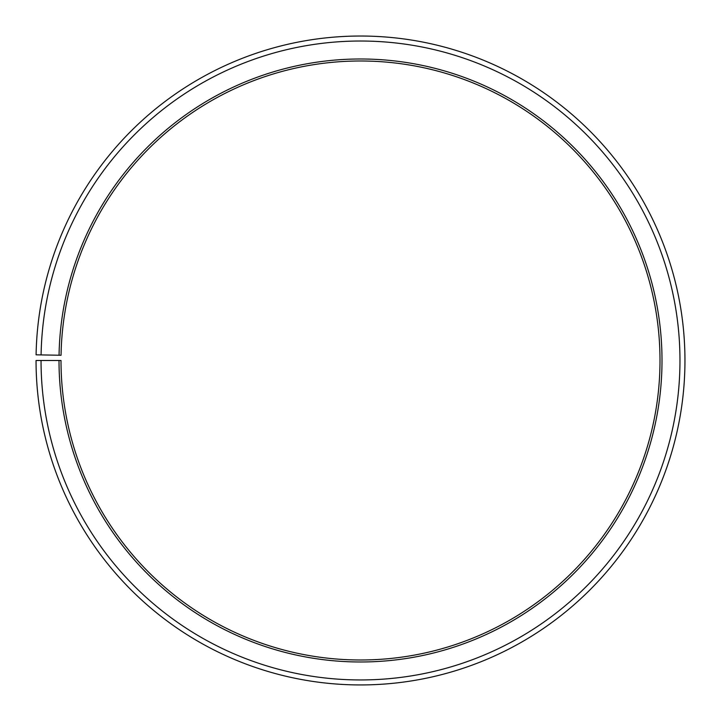<?xml version="1.0" encoding="UTF-8"?>
<svg xmlns="http://www.w3.org/2000/svg" width="721" height="721" viewBox="0 0 721 721"><rect width="100%" height="100%" fill="white"/><g stroke="black" fill="none" stroke-linecap="round" stroke-linejoin="round"><path stroke-width="1.08" d="M61.051 355.264A299.494 299.494 0 0 1 513.262 102.878A299.494 299.494 0 0 1 508.747 620.727A299.494 299.494 0 0 1 61.006 360.491L59.014 360.491A301.495 301.495 0 0 0 509.729 622.466A301.495 301.495 0 0 0 514.28 101.156A301.495 301.495 0 0 0 59.059 355.228L61.051 355.264M41.043 360.491A319.466 319.466 0 0 0 518.624 638.076A319.466 319.466 0 0 0 523.446 85.7A319.466 319.466 0 0 0 41.088 354.912L36.095 354.822A324.459 324.459 0 0 1 525.997 81.41A324.459 324.459 0 0 1 521.094 642.411A324.459 324.459 0 0 1 36.05 360.491L59.014 360.491M41.088 354.912L59.059 355.228"/></g></svg>
